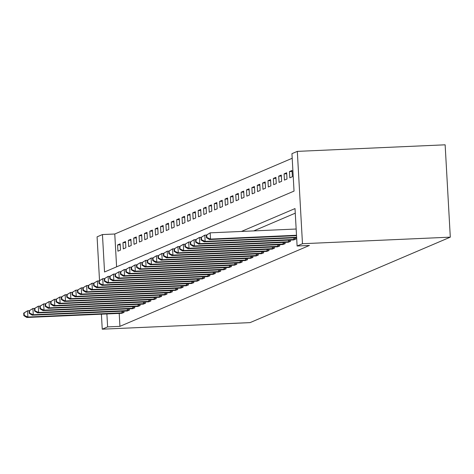 <?xml version="1.0" encoding="UTF-8"?>
<svg xmlns="http://www.w3.org/2000/svg" width="474" height="474" viewBox="0 0 474 474"><rect width="100%" height="100%" fill="white"/><g stroke="black" fill="none" stroke-linecap="round" stroke-linejoin="round"><path stroke-width="0.71" d="M99.528 280.596L97.081 236.846L102.449 234.553L104.547 271.987L294.034 191.105L291.943 153.671L297.317 151.378L445.139 144.813L450.3 237.154L250.065 322.622L102.242 329.187L107.616 326.894L119.934 326.343L309.427 245.461L297.109 246.012L295.012 208.572L241.414 231.454M292.203 158.269L114.767 234.008L102.449 234.553M114.767 234.008L116.604 266.838M117.931 251.184L120.509 250.082L120.159 243.843L117.582 244.945L117.931 251.184M123.299 248.891L125.877 247.789L125.533 241.55L122.95 242.652L123.299 248.891M128.673 246.599L131.251 245.496L130.901 239.257L128.324 240.359L128.673 246.599M134.041 244.306L136.619 243.203L136.275 236.964L133.692 238.067L134.041 244.306M139.415 242.013L141.993 240.911L141.643 234.671L139.066 235.774L139.415 242.013M144.783 239.72L147.361 238.618L147.017 232.379L144.434 233.481L144.783 239.72M150.157 237.427L152.735 236.325L152.385 230.086L149.808 231.188L150.157 237.427M155.525 235.134L158.109 234.032L157.759 227.793L155.182 228.895L155.525 235.134M160.899 232.841L163.477 231.739L163.127 225.5L160.55 226.602L160.899 232.841M166.267 230.548L168.851 229.446L168.501 223.207L165.924 224.309L166.267 230.548M171.641 228.255L174.219 227.153L173.869 220.914L171.292 222.016L171.641 228.255M177.009 225.962L179.593 224.866L179.243 218.627L176.666 219.723L177.009 225.962M182.383 223.669L184.961 222.573L184.611 216.334L182.034 217.43L182.383 223.669M187.751 221.376L190.335 220.28L189.985 214.041L187.408 215.137L187.751 221.376M193.125 219.083L195.703 217.987L195.353 211.748L192.776 212.844L193.125 219.083M198.499 216.796L201.077 215.694L200.727 209.455L198.15 210.551L198.499 216.796M203.867 214.503L206.445 213.401L206.095 207.162L203.518 208.264L203.867 214.503M209.241 212.21L211.819 211.108L211.469 204.869L208.892 205.971L209.241 212.21M214.609 209.917L217.187 208.815L216.837 202.576L214.26 203.678L214.609 209.917M219.983 207.624L222.561 206.522L222.211 200.283L219.634 201.385L219.983 207.624M225.351 205.331L227.929 204.229L227.579 197.99L225.002 199.092L225.351 205.331M230.725 203.038L233.303 201.936L232.953 195.697L230.376 196.799L230.725 203.038M236.093 200.745L238.671 199.643L238.321 193.404L235.744 194.506L236.093 200.745M241.467 198.452L244.045 197.35L243.695 191.111L241.118 192.213L241.467 198.452M246.836 196.159L249.413 195.057L249.063 188.818L246.486 189.92L246.836 196.159M252.209 193.866L254.787 192.764L254.437 186.525L251.86 187.627L252.209 193.866M257.578 191.573L260.155 190.477L259.805 184.238L257.228 185.334L257.578 191.573M262.952 189.28L265.529 188.184L265.179 181.945L262.602 183.041L262.952 189.28M268.32 186.987L270.897 185.891L270.547 179.652L267.97 180.748L268.32 186.987M273.694 184.694L276.271 183.598L275.921 177.359L273.344 178.455L273.694 184.694M279.062 182.407L281.639 181.305L281.295 175.066L278.712 176.162L279.062 182.407M284.436 180.114L287.013 179.012L286.663 172.773L284.086 173.875L284.436 180.114M289.804 177.821L292.381 176.719L292.037 170.48L289.454 171.582L289.804 177.821M295.272 213.176L253.732 230.903M119.205 313.385L119.934 326.343M121.403 313.29L123.998 312.473L123.921 311.122M126.771 310.997L129.366 310.18L129.289 308.829M132.145 308.704L134.74 307.887L134.663 306.536M137.513 306.411L140.108 305.594L140.031 304.243M142.887 304.118L145.482 303.301L145.405 301.95M148.255 301.825L150.851 301.008L150.773 299.657M153.629 299.532L156.224 298.715L156.147 297.364M158.997 297.239L161.593 296.428L161.521 295.071M164.371 294.947L166.967 294.135L166.889 292.778M169.739 292.654L172.335 291.842L172.263 290.485M175.113 290.366L177.709 289.549L177.632 288.192M180.487 288.074L183.077 287.256L183.005 285.905M185.855 285.781L188.451 284.963L188.374 283.612M191.229 283.488L193.819 282.67L193.748 281.319M196.597 281.195L199.193 280.377L199.116 279.026M201.971 278.902L204.561 278.084L204.49 276.733M207.339 276.609L209.935 275.791L209.858 274.44M212.713 274.316L215.303 273.498L215.232 272.147M218.081 272.023L220.677 271.205L220.6 269.854M223.455 269.73L226.045 268.912L225.974 267.561M228.823 267.437L231.419 266.619L231.342 265.268M234.197 265.144L236.787 264.326L236.716 262.975M239.566 262.851L242.161 262.039L242.084 260.682M244.94 260.558L247.535 259.746L247.458 258.389M250.308 258.265L252.903 257.453L252.826 256.096M255.682 255.978L258.277 255.16L258.2 253.803M261.05 253.685L263.645 252.867L263.568 251.516M266.424 251.392L269.019 250.574L268.942 249.223M271.792 249.099L274.387 248.281L274.31 246.93M277.166 246.806L279.761 245.988L279.684 244.637M282.534 244.513L285.129 243.695L285.052 242.344M287.908 242.22L290.503 241.402L290.426 240.051M293.276 239.927L295.871 239.109L295.794 237.758M297.109 246.012L302.477 243.719L450.3 237.154M302.477 243.719L297.317 151.378M101.406 314.173L102.242 329.187M106.887 313.93L107.616 326.894M120.212 244.827L117.582 244.945M292.091 171.464L289.454 171.582M286.717 173.757L284.086 173.875M281.349 176.05L278.712 176.162M275.975 178.343L273.344 178.455M270.607 180.635L267.97 180.748M265.233 182.928L262.602 183.041M259.865 185.221L257.228 185.334M254.491 187.508L251.86 187.627M249.123 189.801L246.486 189.92M243.749 192.094L241.118 192.213M238.381 194.387L235.744 194.506M233.007 196.68L230.376 196.799M227.638 198.973L225.002 199.092M222.265 201.266L219.634 201.385M216.896 203.559L214.26 203.678M211.523 205.852L208.892 205.971M206.154 208.145L203.518 208.264M200.78 210.438L198.15 210.551M195.412 212.731L192.776 212.844M190.038 215.024L187.408 215.137M184.67 217.317L182.034 217.43M179.296 219.61L176.666 219.723M173.922 221.897L171.292 222.016M168.554 224.19L165.924 224.309M163.18 226.483L160.55 226.602M157.812 228.776L155.182 228.895M152.438 231.069L149.808 231.188M147.07 233.362L144.434 233.481M141.696 235.655L139.066 235.774M136.328 237.948L133.692 238.067M130.954 240.241L128.324 240.359M125.586 242.534L122.95 242.652M23.7 313.124L23.842 315.619L24.269 315.435L24.133 312.941L23.7 313.124L27.551 310.784L27.901 317.023L123.299 312.769M24.269 315.435L27.901 317.023L26.822 317.485L122.12 313.273M24.133 312.941L27.551 310.784L29.246 310.713M23.842 315.619L26.822 317.485M29.074 310.831L29.21 313.326L29.643 313.142L29.501 310.648L29.074 310.831L32.919 308.497L33.269 314.736L128.667 310.476M29.643 313.142L33.269 314.736L32.196 315.192L127.488 310.98M29.501 310.648L32.919 308.497L34.614 308.42M29.21 313.326L32.196 315.192M34.442 308.538L34.584 311.033L35.011 310.849L34.875 308.355L34.442 308.538L38.293 306.204L38.643 312.443L134.041 308.189M35.011 310.849L38.643 312.443L37.565 312.899L132.862 308.692M34.875 308.355L38.293 306.204L39.988 306.127M34.584 311.033L37.565 312.899M39.816 306.245L39.952 308.74L40.385 308.556L40.243 306.062L39.816 306.245L43.661 303.911L44.011 310.15L139.409 305.896M40.385 308.556L44.011 310.15L42.938 310.606L138.23 306.4M40.243 306.062L43.661 303.911L45.356 303.834M39.952 308.74L42.938 310.606M45.184 303.952L45.326 306.447L45.753 306.263L45.617 303.769L45.184 303.952L49.035 301.618L49.385 307.857L144.783 303.603M45.753 306.263L49.385 307.857L48.307 308.313L143.604 304.107M45.617 303.769L49.035 301.618L50.73 301.541M45.326 306.447L48.307 308.313M50.558 301.66L50.694 304.154L51.127 303.97L50.985 301.476L50.558 301.66L54.403 299.325L54.753 305.564L150.151 301.31M51.127 303.97L54.753 305.564L53.681 306.02L148.972 301.814M50.985 301.476L54.403 299.325L56.098 299.248M50.694 304.154L53.681 306.02M55.926 299.367L56.068 301.861L56.495 301.677L56.359 299.183L55.926 299.367L59.777 297.032L60.127 303.271L155.525 299.017M56.495 301.677L60.127 303.271L59.049 303.727L154.346 299.521M56.359 299.183L59.777 297.032L61.472 296.955M56.068 301.861L59.049 303.727M61.3 297.074L61.436 299.568L61.869 299.384L61.727 296.89L61.3 297.074L65.145 294.739L65.495 300.978L160.893 296.724M61.869 299.384L65.495 300.978L64.423 301.434L159.714 297.228M61.727 296.89L65.145 294.739L66.84 294.662M61.436 299.568L64.423 301.434M66.668 294.781L66.81 297.275L67.237 297.091L67.101 294.597L66.668 294.781L70.519 292.446L70.869 298.685L166.267 294.431M67.237 297.091L70.869 298.685L69.796 299.141L165.088 294.935M67.101 294.597L70.519 292.446L72.214 292.369M66.81 297.275L69.796 299.141M72.042 292.488L72.178 294.982L72.611 294.798L72.469 292.304L72.042 292.488L75.887 290.153L76.237 296.392L171.635 292.138M72.611 294.798L76.237 296.392L75.165 296.848L170.456 292.642M72.469 292.304L75.887 290.153L77.582 290.076M72.178 294.982L75.165 296.848M77.41 290.195L77.552 292.689L77.979 292.505L77.843 290.011L77.41 290.195L81.261 287.86L81.611 294.099L177.009 289.845M77.979 292.505L81.611 294.099L80.539 294.561L175.83 290.349M77.843 290.011L81.261 287.86L82.956 287.783M77.552 292.689L80.539 294.561M82.784 287.902L82.92 290.396L83.353 290.212L83.211 287.718L82.784 287.902L86.629 285.567L86.979 291.806L182.377 287.552M83.353 290.212L86.979 291.806L85.907 292.268L181.198 288.056M83.211 287.718L86.629 285.567L88.33 285.49M82.92 290.396L85.907 292.268M88.152 285.609L88.294 288.109L88.721 287.925L88.585 285.425L88.152 285.609L92.003 283.274L92.353 289.513L187.751 285.259M88.721 287.925L92.353 289.513L91.281 289.975L186.572 285.763M88.585 285.425L92.003 283.274L93.698 283.203M88.294 288.109L91.281 289.975M93.526 283.316L93.662 285.816L94.095 285.632L93.953 283.132L93.526 283.316L97.377 280.981L97.721 287.22L193.119 282.966M94.095 285.632L97.721 287.22L96.649 287.682L191.94 283.47M93.953 283.132L97.377 280.981L99.072 280.91M93.662 285.816L96.649 287.682M98.894 281.023L99.036 283.523L99.463 283.339L99.327 280.839L98.894 281.023L102.745 278.688L103.095 284.927L198.493 280.673M99.463 283.339L103.095 284.927L102.023 285.389L197.314 281.177M99.327 280.839L102.745 278.688L104.44 278.617M99.036 283.523L102.023 285.389M104.268 278.736L104.404 281.23L104.837 281.046L104.695 278.552L104.268 278.736L108.119 276.395L108.463 282.634L203.861 278.38M104.837 281.046L108.463 282.634L107.391 283.096L202.682 278.884M104.695 278.552L108.119 276.395L109.814 276.324M104.404 281.23L107.391 283.096M109.636 276.443L109.778 278.937L110.205 278.753L110.069 276.259L109.636 276.443L113.487 274.108L113.837 280.347L209.235 276.087M110.205 278.753L113.837 280.347L112.765 280.804L208.056 276.591M110.069 276.259L113.487 274.108L115.182 274.031M109.778 278.937L112.765 280.804M115.01 274.15L115.146 276.644L115.579 276.461L115.437 273.966L115.01 274.15L118.861 271.815L119.205 278.054L214.603 273.8M115.579 276.461L119.205 278.054L118.133 278.511L213.424 274.304M115.437 273.966L118.861 271.815L120.556 271.738M115.146 276.644L118.133 278.511M120.378 271.857L120.52 274.351L120.947 274.168L120.811 271.673L120.378 271.857L124.229 269.522L124.579 275.761L219.977 271.507M120.947 274.168L124.579 275.761L123.507 276.218L218.798 272.011M120.811 271.673L124.229 269.522L125.924 269.445M120.52 274.351L123.507 276.218M125.752 269.564L125.888 272.058L126.321 271.875L126.179 269.38L125.752 269.564L129.603 267.229L129.947 273.468L225.346 269.214M126.321 271.875L129.947 273.468L128.875 273.925L224.166 269.718M126.179 269.38L129.603 267.229L131.298 267.152M125.888 272.058L128.875 273.925M131.12 267.271L131.262 269.765L131.689 269.582L131.553 267.087L131.12 267.271L134.972 264.936L135.321 271.175L230.72 266.921M131.689 269.582L135.321 271.175L134.249 271.632L229.54 267.425M131.553 267.087L134.972 264.936L136.666 264.859M131.262 269.765L134.249 271.632M136.494 264.978L136.631 267.472L137.063 267.289L136.921 264.794L136.494 264.978L140.345 262.643L140.689 268.882L236.088 264.628M137.063 267.289L140.689 268.882L139.617 269.339L234.908 265.132M136.921 264.794L140.345 262.643L142.04 262.566M136.631 267.472L139.617 269.339M141.862 262.685L142.004 265.179L142.431 264.996L142.295 262.501L141.862 262.685L145.714 260.35L146.063 266.589L241.462 262.335M142.431 264.996L146.063 266.589L144.991 267.046L240.282 262.839M142.295 262.501L145.714 260.35L147.408 260.273M142.004 265.179L144.991 267.046M147.236 260.392L147.373 262.886L147.805 262.703L147.663 260.208L147.236 260.392L151.088 258.057L151.437 264.296L246.836 260.042M147.805 262.703L151.437 264.296L150.359 264.753L245.651 260.546M147.663 260.208L151.088 258.057L152.782 257.98M147.373 262.886L150.359 264.753M152.604 258.099L152.747 260.593L153.173 260.41L153.037 257.915L152.604 258.099L156.456 255.764L156.805 262.004L252.204 257.749M153.173 260.41L156.805 262.004L155.733 262.46L251.024 258.253M153.037 257.915L156.456 255.764L158.15 255.687M152.747 260.593L155.733 262.46M157.978 255.806L158.115 258.3L158.547 258.117L158.405 255.622L157.978 255.806L161.83 253.472L162.179 259.711L257.578 255.456M158.547 258.117L162.179 259.711L161.101 260.173L256.393 255.96M158.405 255.622L161.83 253.472L163.524 253.394M158.115 258.3L161.101 260.173M163.346 253.513L163.489 256.007L163.915 255.824L163.779 253.329L163.346 253.513L167.198 251.179L167.547 257.418L262.946 253.163M163.915 255.824L167.547 257.418L166.475 257.88L261.767 253.667M163.779 253.329L167.198 251.179L168.892 251.102M163.489 256.007L166.475 257.88M168.72 251.22L168.857 253.72L169.289 253.537L169.147 251.036L168.72 251.22L172.572 248.886L172.921 255.125L268.32 250.87M169.289 253.537L172.921 255.125L171.843 255.587L267.135 251.374M169.147 251.036L172.572 248.886L174.266 248.814M168.857 253.72L171.843 255.587M174.088 248.927L174.231 251.427L174.657 251.244L174.521 248.743L174.088 248.927L177.94 246.593L178.289 252.832L273.688 248.577M174.657 251.244L178.289 252.832L177.217 253.294L272.509 249.081M174.521 248.743L177.94 246.593L179.634 246.521M174.231 251.427L177.217 253.294M179.462 246.634L179.599 249.134L180.031 248.951L179.889 246.45L179.462 246.634L183.314 244.3L183.663 250.539L279.062 246.284M180.031 248.951L183.663 250.539L182.585 251.001L277.877 246.788M179.889 246.45L183.314 244.3L185.008 244.228M179.599 249.134L182.585 251.001M184.83 244.347L184.973 246.841L185.405 246.658L185.263 244.163L184.83 244.347L188.682 242.007L189.031 248.246L284.43 243.992M185.405 246.658L189.031 248.246L187.959 248.708L283.251 244.495M185.263 244.163L188.682 242.007L190.376 241.936M184.973 246.841L187.959 248.708M190.204 242.054L190.347 244.548L190.773 244.365L190.631 241.87L190.204 242.054L194.056 239.714L194.405 245.959L289.804 241.699M190.773 244.365L194.405 245.959L193.327 246.415L288.619 242.202M190.631 241.87L194.056 239.714L195.75 239.643M190.347 244.548L193.327 246.415M195.572 239.761L195.715 242.255L196.147 242.072L196.005 239.577L195.572 239.761L199.424 237.427L199.773 243.666L295.172 239.411M196.147 242.072L199.773 243.666L198.701 244.122L293.993 239.915M196.005 239.577L199.424 237.427L201.118 237.35M195.715 242.255L198.701 244.122M200.946 237.468L201.089 239.963L201.515 239.779L201.379 237.284L200.946 237.468L204.798 235.134L205.147 241.373L296.617 237.308M201.515 239.779L205.147 241.373L204.069 241.829L296.641 237.723M201.379 237.284L204.798 235.134L206.492 235.057M201.089 239.963L204.069 241.829M206.32 235.175L206.457 237.67L206.889 237.486L206.747 234.991L206.32 235.175L210.166 232.841L210.515 239.08L296.505 235.264M206.889 237.486L210.515 239.08L209.443 239.536L296.528 235.673M206.747 234.991L210.166 232.841L296.155 229.025M206.457 237.67L209.443 239.536M122.014 312.846L121.919 311.211M122.962 312.793L122.873 311.169M127.382 310.559L127.293 308.918M128.335 310.5L128.241 308.876M132.756 308.266L132.661 306.625M133.704 308.207L133.615 306.583M138.124 305.973L138.035 304.332M139.078 305.92L138.983 304.29M143.498 303.68L143.403 302.039M144.446 303.627L144.357 301.997M148.866 301.387L148.777 299.746M149.82 301.334L149.731 299.704M154.24 299.094L154.145 297.453M155.188 299.041L155.099 297.411M159.608 296.801L159.519 295.16M160.562 296.748L160.473 295.118M164.982 294.508L164.887 292.867M165.93 294.455L165.841 292.825M170.35 292.215L170.261 290.574M171.304 292.162L171.215 290.532M175.724 289.922L175.635 288.281M176.672 289.869L176.583 288.239M181.098 287.629L181.003 285.988M182.046 287.576L181.957 285.946M186.466 285.336L186.377 283.701M187.414 285.283L187.325 283.653M191.84 283.043L191.745 281.408M192.788 282.99L192.699 281.366M197.208 280.75L197.119 279.115M198.162 280.697L198.067 279.073M202.582 278.457L202.487 276.822M203.53 278.404L203.441 276.78M207.95 276.17L207.861 274.529M208.904 276.111L208.809 274.487M213.324 273.877L213.229 272.236M214.272 273.818L214.183 272.195M218.692 271.584L218.603 269.943M219.646 271.531L219.551 269.902M224.066 269.291L223.971 267.65M225.014 269.238L224.925 267.609M229.434 266.998L229.345 265.357M230.388 266.945L230.293 265.316M234.808 264.705L234.713 263.064M235.756 264.652L235.667 263.023M240.176 262.412L240.087 260.771M241.13 262.359L241.035 260.73M245.55 260.119L245.455 258.478M246.498 260.066L246.409 258.437M250.918 257.826L250.829 256.185M251.872 257.773L251.777 256.144M256.292 255.533L256.197 253.892M257.24 255.48L257.151 253.851M261.66 253.24L261.571 251.599M262.614 253.187L262.519 251.558M267.034 250.947L266.939 249.312M267.982 250.894L267.893 249.265M272.402 248.654L272.313 247.019M273.356 248.601L273.261 246.978M277.776 246.362L277.681 244.726M278.724 246.308L278.635 244.685M283.144 244.069L283.055 242.433M284.098 244.015L284.003 242.392M288.518 241.776L288.423 240.14M289.466 241.722L289.377 240.099M293.886 239.489L293.797 237.847M294.84 239.429L294.745 237.806"/></g></svg>
